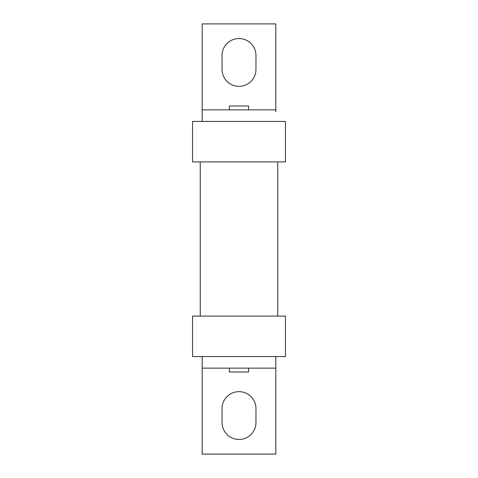 <?xml version="1.0" encoding="UTF-8"?>
<svg xmlns="http://www.w3.org/2000/svg" width="478" height="478" viewBox="0 0 478 478"><rect width="100%" height="100%" fill="white"/><g stroke="black" fill="none" stroke-linecap="round" stroke-linejoin="round"><path stroke-width="0.72" d="M239 86.351A16.963 16.963 0 0 0 255.963 69.388L255.963 55.508A16.963 16.963 0 0 0 239 38.551A16.963 16.963 0 0 0 222.037 55.508L222.037 69.388A16.963 16.963 0 0 0 239 86.351M239 439.449A16.963 16.963 0 0 0 255.963 422.492L255.963 408.612A16.963 16.963 0 0 0 239 391.649A16.963 16.963 0 0 0 222.037 408.612L222.037 422.492A16.963 16.963 0 0 0 239 439.449M285.45 356.57L192.55 356.57L192.55 316.095L285.45 316.095L285.45 356.57M248.638 368.138L248.638 371.992L229.362 371.992L229.362 368.138M200.258 161.905L200.258 316.095M277.742 161.905L277.742 316.095M248.638 109.862L248.638 106.008L229.362 106.008L229.362 109.862M285.45 161.905L192.55 161.905L192.55 121.43L285.45 121.43L285.45 161.905M275.812 109.862L202.188 109.862L202.188 23.9L275.812 23.9L275.812 111.792M202.188 109.862L202.188 121.43M202.188 368.138L275.812 368.138L275.812 454.1L202.188 454.1L202.188 356.57M275.812 368.138L275.812 356.57"/></g></svg>
